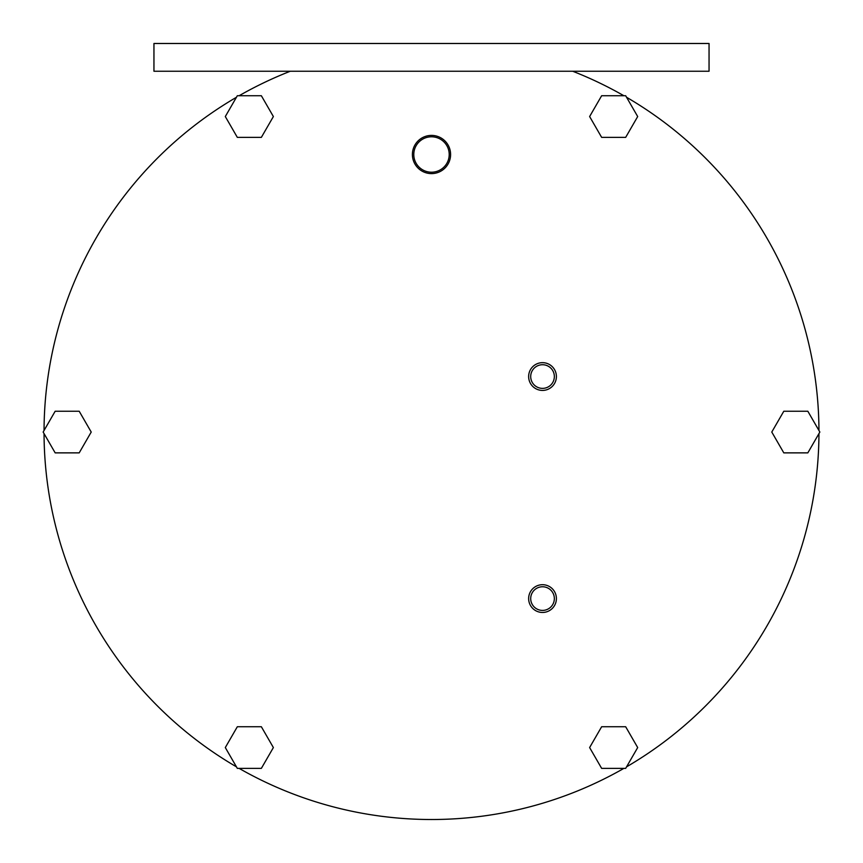 <?xml version="1.0" encoding="UTF-8"?>
<svg xmlns="http://www.w3.org/2000/svg" width="863" height="863" viewBox="0 0 863 863"><rect width="100%" height="100%" fill="white"/><g stroke="black" fill="none" stroke-linecap="round" stroke-linejoin="round"><path stroke-width="1.29" d="M709.052 43.484L153.948 43.484L153.948 71.241L709.052 71.241L709.052 43.484M290.302 71.241A387.465 387.465 0 0 0 239.105 95.739M623.895 95.739A387.465 387.465 0 0 0 572.698 71.241M818.955 430.508A387.465 387.465 0 0 0 626.57 97.282M626.57 766.829A387.465 387.465 0 0 0 818.955 433.604M239.105 768.372A387.465 387.465 0 0 0 623.895 768.372M44.045 433.604A387.465 387.465 0 0 0 236.43 766.829M236.43 97.282A387.465 387.465 0 0 0 44.045 430.508M261.36 95.739L237.325 95.739L225.308 116.548L237.325 137.368L261.36 137.368L273.377 116.548L261.36 95.739M542.525 364.725A11.823 11.823 0 0 0 530.702 376.548A11.823 11.823 0 0 0 542.525 388.372A11.823 11.823 0 0 0 554.348 376.548A11.823 11.823 0 0 0 542.525 364.725M542.525 586.764A11.823 11.823 0 0 0 530.702 598.588A11.823 11.823 0 0 0 542.525 610.411A11.823 11.823 0 0 0 554.348 598.588A11.823 11.823 0 0 0 542.525 586.764M431.5 135.405A19.094 19.094 0 0 0 412.406 154.509A19.094 19.094 0 0 0 431.5 173.603A19.094 19.094 0 0 0 450.594 154.509A19.094 19.094 0 0 0 431.5 135.405M431.5 136.796A17.713 17.713 0 0 0 413.787 154.509A17.713 17.713 0 0 0 431.5 172.212A17.713 17.713 0 0 0 449.213 154.509A17.713 17.713 0 0 0 431.5 136.796M625.675 95.739L601.64 95.739L589.623 116.548L601.64 137.368L625.675 137.368L637.692 116.548L625.675 95.739M819.85 432.05L807.833 411.241L783.798 411.241L771.781 432.05L783.798 452.87L807.833 452.87L819.85 432.05M625.675 768.372L637.692 747.563L625.675 726.743L601.64 726.743L589.623 747.563L601.64 768.372L625.675 768.372M237.325 768.372L261.36 768.372L273.377 747.563L261.36 726.743L237.325 726.743L225.308 747.563L237.325 768.372M43.15 432.05L55.167 452.87L79.202 452.87L91.219 432.05L79.202 411.241L55.167 411.241L43.15 432.05M770.961 245.265L771.414 246.084L770.961 245.265M771.5 246.246L772.709 248.468L771.5 246.257M786.236 276.214L787.25 278.522L786.236 276.214M787.326 278.695L787.692 279.558L787.326 278.695M542.525 390.421A13.873 13.873 0 0 1 528.641 376.548A13.873 13.873 0 0 1 542.525 362.665A13.873 13.873 0 0 1 556.398 376.548A13.873 13.873 0 0 1 542.525 390.421M542.525 612.46A13.873 13.873 0 0 1 528.641 598.588A13.873 13.873 0 0 1 542.525 584.704A13.873 13.873 0 0 1 556.398 598.588A13.873 13.873 0 0 1 542.525 612.46"/></g></svg>
